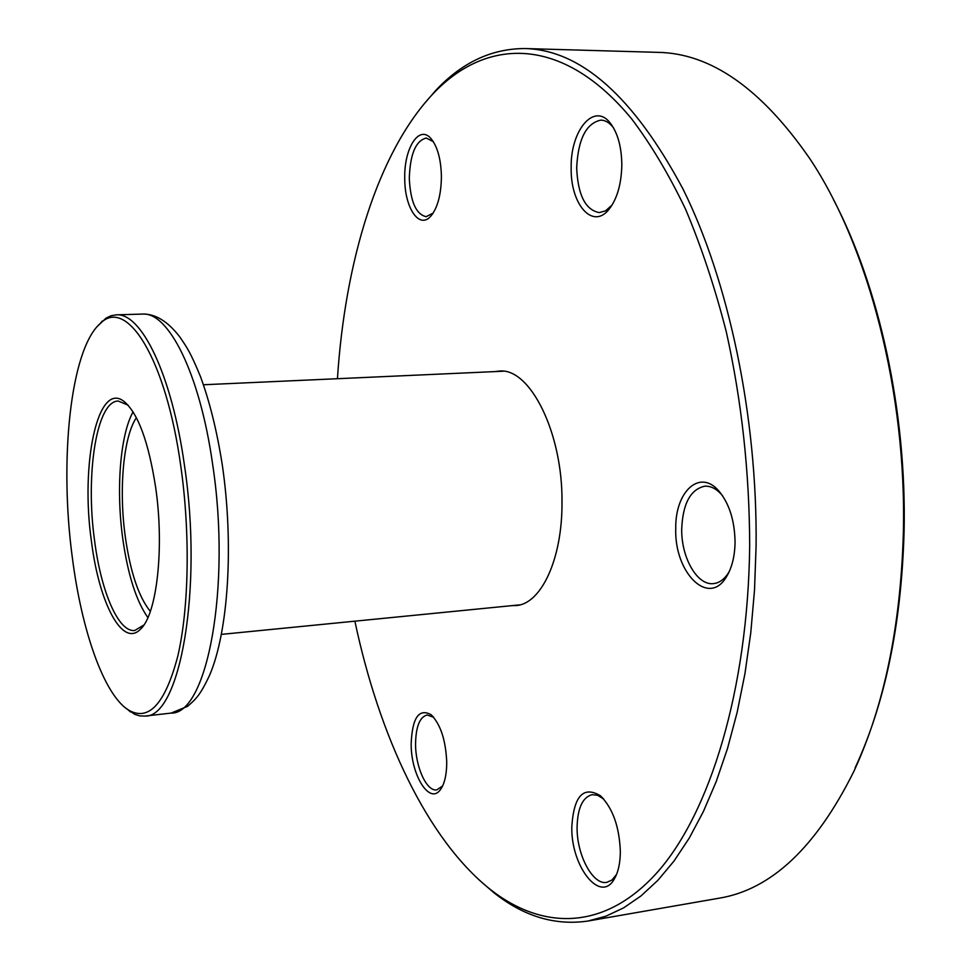 <?xml version="1.0" encoding="UTF-8"?>
<svg xmlns="http://www.w3.org/2000/svg" width="971" height="971" viewBox="0 0 971 971"><rect width="100%" height="100%" fill="white"/><g stroke="black" fill="none" stroke-linecap="round" stroke-linejoin="round"><path stroke-width="1.46" d="M571.166 168.08C570.244 130.345 594.301 101.469 610.553 123.463C617.823 133.245 621.586 147.058 621.828 164.876C621.416 184.077 617.143 198.897 609.011 209.323C592.735 230.103 570.45 204.553 571.166 168.08M613.538 127.905L612.919 127.092C609.242 122.54 605.236 120.222 600.879 120.125C586.156 123.22 578.085 139.169 576.665 167.959C577.915 195.11 585.464 209.991 599.289 212.6L605.576 210.841L612.131 204.954M404.749 178.603C403.875 148.454 419.035 124.288 430.99 138.598C437.472 146.524 440.955 159.086 441.417 176.285C441.21 194.479 437.678 207.758 430.845 216.108C419.302 229.775 404.628 207.915 404.749 178.603M433.309 141.669L426.293 138.04C415.734 140.674 410.065 154.158 409.301 178.518C410.478 201.713 416.098 214.433 426.172 216.667L433.175 213.062M411.17 743.75C412.262 717.787 418.889 708.102 431.051 714.68C440.506 724.184 445.738 739.987 446.733 762.114C446.721 774.203 444.73 783.209 440.773 789.132C430.044 805.857 410.854 775.416 411.17 743.75M433.588 717.217L427.094 714.984C419.666 717.071 415.819 726.781 415.564 744.102C415.491 767.126 426.803 791.899 436.853 789.848L442.582 786M571.822 826.673C573.825 795.977 583.34 785.648 600.369 795.71C612.737 808.042 619.401 826.709 620.348 851.725C620.238 863.085 618.26 872.116 614.412 878.804C600.527 904.462 570.742 866.326 571.822 826.673M603.804 799.145L597.687 795.31L592.128 794.666C582.6 797.24 577.587 808.078 577.09 827.158C576.604 854.747 592.82 885.491 606.887 882.336L611.985 880.005L616.549 874.434M675.743 528.515C675.1 491.836 699.46 468.726 718.504 490.598C729.185 503.172 734.707 520.407 735.059 542.304C734.792 556.419 731.903 567.938 726.405 576.883C708.514 607.336 674.177 572.55 675.743 528.515M722.485 495.635L721.077 494.021C715.845 488.462 710.384 485.852 704.703 486.204C690.527 489.36 682.856 503.548 681.715 528.746C681.084 557.427 697.214 585.877 713.612 583.595C719.28 582.964 724.184 579.456 728.335 573.06L729.415 571.227M354.888 621.173C379.078 735.642 426.997 839.223 490.452 889.557C542.376 930.315 604.593 931.238 657.391 872.237C709.825 813.103 748.058 689.871 749.685 545.714C749.491 472.392 741.698 401.108 726.308 331.864C714.935 287.55 701.365 246.707 685.611 209.311C668.861 174.392 650.837 144.194 631.551 118.753C562.476 35.041 486.374 37.323 433.139 93.677C377.549 152.581 344.972 261.952 337.435 378.714M423.368 104.771L435.736 90.461C461.905 62.484 491.727 48.514 525.177 48.55C581.059 50.055 633.65 96.857 682.965 188.957C728.76 281.153 757.465 416.45 756.093 545.981L754.516 590.004L750.777 632.728L744.939 673.68L737.135 712.411L727.497 748.52L716.173 781.667L703.356 811.598L689.24 838.107L674.008 861.046L657.865 880.333L641.006 895.93L623.637 907.861L605.904 916.199L588.001 921.03C554.902 925.861 523.393 916.308 493.474 892.373L479.189 879.981M833.324 199.322C879.168 286.457 906.841 412.19 904.074 531.805C901.391 624.474 885.079 703.15 855.135 767.843M588.001 921.03L718.965 898.224C771.083 889.739 816.065 847.428 853.922 771.265C884.168 705.941 900.651 626.416 903.37 532.678C906.817 392.867 868.39 246.379 809.814 158.674C761.434 88.725 710.845 53.284 658.059 52.361L525.177 48.55M512.02 605.625L515.989 605.552C541.09 604.241 562.476 559.017 561.991 502.056C562.707 432.289 529.741 367.281 499.106 371.092L495.161 371.577M180.824 466.347C165.944 357.886 126.364 296.264 100.062 323.671C70.325 349.754 59.122 460.436 72.388 557.985C81.649 630.325 103.521 693.585 127.856 709.655C148.357 722.157 164.985 704.412 177.729 656.432C188.957 608.72 190.413 533.819 180.824 466.347M97.683 326.025L106.106 318.112L111.022 315.757L116.107 314.859C141.293 312.286 171.855 374.515 184.466 465.437C203.206 589.361 179.769 717.872 145.007 716.076L139.836 715.918L134.629 714.292L125.162 707.665M155.676 487.6C164.5 547.947 156.841 614.449 140.625 629.05C122.577 648.3 99.176 603.343 91.505 541.818C80.217 464.114 97.695 379.952 124.239 401.618C138.185 413.573 148.672 442.23 155.676 487.6M128.038 405.125L118.244 401.047C96.517 400.914 85.23 474.758 94.636 541.078C101.142 591.897 118.498 632.534 134.763 630.482L143.866 625.021M133.076 411.886C120.088 435.008 115.962 489.918 122.795 538.905C127.881 574.771 136.243 601.013 147.895 617.617M136.389 417.7C123.281 436.962 118.693 489.809 125.308 536.878C130.369 572.186 138.719 597.019 150.335 611.39M212.54 463.701C199.771 373.337 168.384 311.497 142.361 314.082C155.19 313.657 167.643 321.231 179.72 336.803C186.99 347.582 190.304 351.854 200.584 376.869C209.845 402.176 217.116 431.719 222.383 465.497C233.902 544.67 228.416 631.284 209.627 675.185C200.038 695.564 195.936 698.986 187.609 706.33L171.102 713.09C207.005 714.692 231.535 586.836 212.54 463.701M612.919 127.092L610.553 123.463M433.163 141.45L430.99 138.598M433.309 716.901L431.051 714.68M603.392 798.781L600.369 795.71M721.077 494.021L718.504 490.598M490.452 889.557L493.474 892.373M433.139 93.677L435.736 90.461M728.335 573.06L726.405 576.883M616.269 874.92L614.412 878.804M442.4 786.389L440.773 789.132M433.03 213.28L430.845 216.108M611.487 205.755L609.011 209.323M100.062 323.671L102.319 321.025M142.798 626.198L140.625 629.05M503.075 371.225L203.473 384.759M142.361 314.082L116.107 314.859M171.102 713.09L145.007 716.076M519.898 604.848L221.449 634.379M126.8 404.13L124.239 401.618M127.856 709.655L130.478 711.949"/></g></svg>
